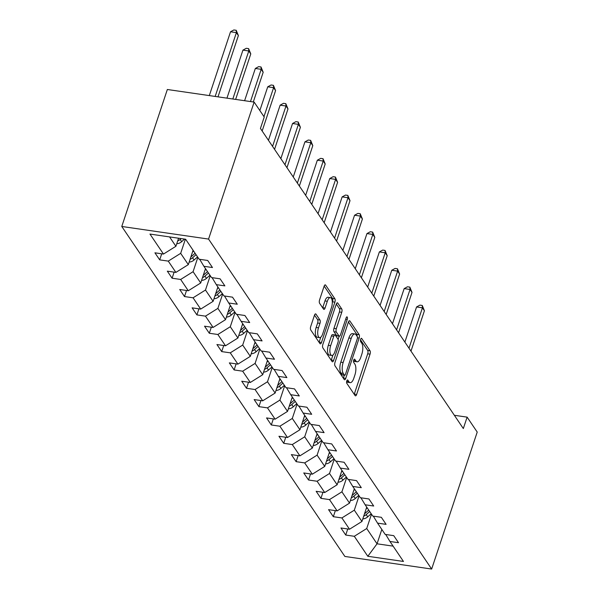 <?xml version="1.0" encoding="UTF-8"?>
<svg xmlns="http://www.w3.org/2000/svg" width="599" height="599" viewBox="0 0 599 599"><rect width="100%" height="100%" fill="white"/><g stroke="black" fill="none" stroke-linecap="round" stroke-linejoin="round"><path stroke-width="0.9" d="M346.784 380.934A1.782 0.719 98.3 0 0 346.806 383.315L355.102 395.58A2.546 1.026 98.3 0 0 355.477 395.849A2.546 1.026 98.3 0 0 356.622 394.486L370.04 354.151A2.546 1.026 98.3 0 0 370.01 350.759L361.714 338.495A1.782 0.719 98.3 0 0 361.452 338.3A1.782 0.719 98.3 0 0 360.65 339.259A1.782 0.719 98.3 0 0 360.673 341.632L361.744 343.22A8.139 3.287 98.3 0 1 361.856 354.084L360.74 357.446A8.139 3.287 98.3 0 1 357.071 361.803A8.139 3.287 98.3 0 1 355.858 360.92L354.78 359.333A1.782 0.719 98.3 0 0 354.518 359.145A1.782 0.719 98.3 0 0 353.717 360.096A1.782 0.719 98.3 0 0 353.739 362.47L354.81 364.057A8.139 3.287 98.3 0 1 354.922 374.922L353.807 378.283A8.139 3.287 98.3 0 1 350.138 382.641A8.139 3.287 98.3 0 1 348.925 381.765L347.854 380.178A1.782 0.719 98.3 0 0 347.585 379.983A1.782 0.719 98.3 0 0 346.784 380.934M315.987 314.153A2.546 1.026 98.3 0 0 315.613 313.883A2.546 1.026 98.3 0 0 314.468 315.246L310.701 326.56A2.546 1.026 98.3 0 0 310.731 329.952L319.941 343.579A2.546 1.026 98.3 0 0 320.323 343.848A2.546 1.026 98.3 0 0 321.468 342.486L334.886 302.151A2.546 1.026 98.3 0 0 334.848 298.759L325.646 285.139A2.546 1.026 98.3 0 0 325.264 284.862A2.546 1.026 98.3 0 0 324.119 286.225L319.574 299.897A2.546 1.026 98.3 0 0 319.604 303.289L323.55 309.114A2.546 1.026 98.3 0 0 323.924 309.391A2.546 1.026 98.3 0 0 325.07 308.028L327.324 301.252A6.799 2.748 98.3 0 1 330.393 297.606A6.799 2.748 98.3 0 1 331.502 307.429L322.666 333.98A6.799 2.748 98.3 0 1 319.604 337.626A6.799 2.748 98.3 0 1 318.496 327.81L319.963 323.378A2.546 1.026 98.3 0 0 319.933 319.986L315.987 314.153L315.164 314.041M431.654 569.05L477.223 432.074L467.123 417.136L463.327 428.555L260.43 128.448L264.234 117.03L254.133 102.092L208.564 239.076L431.654 569.05L344.867 556.449L121.777 226.474L208.564 239.076M334.968 362.455A2.546 1.026 98.3 0 0 335.006 365.854L344.215 379.474A2.546 1.026 98.3 0 0 344.59 379.751A2.546 1.026 98.3 0 0 345.735 378.388L359.153 338.053A2.546 1.026 98.3 0 0 359.123 334.654L349.913 321.034A2.546 1.026 98.3 0 0 349.531 320.757A2.546 1.026 98.3 0 0 348.386 322.12L334.968 362.455M332.078 361.526L322.868 347.907A2.546 1.026 98.3 0 1 322.831 344.507L336.256 304.172A2.546 1.026 98.3 0 1 337.402 302.809A2.546 1.026 98.3 0 1 337.776 303.087L341.722 308.919A2.546 1.026 98.3 0 1 341.752 312.311L336.316 328.671A2.546 1.026 98.3 0 0 336.346 332.063L338.959 335.934A2.546 1.026 98.3 0 0 339.341 336.204A2.546 1.026 98.3 0 0 340.487 334.848L346.155 317.814A1.782 0.719 98.3 0 1 346.956 316.864A1.782 0.719 98.3 0 1 347.248 319.432L333.606 360.441A2.546 1.026 98.3 0 1 332.46 361.803A2.546 1.026 98.3 0 1 332.078 361.526M159.693 259.869L168.259 261.112L175.889 272.403L167.323 271.16L172.1 278.213L180.658 279.456L188.288 290.747L179.73 289.504L184.499 296.557L193.058 297.8L200.695 309.091L192.129 307.849L196.899 314.902L205.464 316.145L213.094 327.436L204.536 326.193L209.306 333.254L217.864 334.497L225.501 345.78L216.935 344.537L221.705 351.598L230.271 352.841L237.9 364.125L229.342 362.882L234.112 369.942L242.67 371.185L250.307 382.469L241.741 381.226L246.511 388.287L255.077 389.53L262.706 400.821L254.148 399.578L258.918 406.631L267.476 407.874L275.106 419.165L266.548 417.922L271.317 424.976L279.875 426.218L287.513 437.51L278.947 436.267L283.716 443.32L292.282 444.563L299.912 455.854L291.354 454.611L296.123 461.664L304.681 462.907L312.319 474.198L303.753 472.955L308.522 480.009L317.088 481.252L324.718 492.543L316.16 491.3L320.929 498.353L329.487 499.596L337.125 510.887L328.559 509.644L333.329 516.697L341.894 517.94L349.524 529.231L340.966 527.989L345.735 535.049L354.294 536.292L367.808 556.284L403.464 561.458L389.949 541.466L398.507 542.709L393.738 535.656L385.179 534.413L377.542 523.122L386.108 524.365L381.338 517.311L372.773 516.068L365.143 504.777L373.701 506.02L368.932 498.96L360.373 497.717L352.744 486.433L361.302 487.676L356.532 480.615L347.967 479.372L340.337 468.089L348.903 469.331L344.126 462.271L335.567 461.028L327.938 449.737L336.496 450.98L331.726 443.926L323.168 442.683L315.531 431.392L324.096 432.635L319.327 425.582L310.761 424.339L303.131 413.048L311.69 414.291L306.92 407.238L298.362 405.995L290.725 394.704L299.29 395.946L294.521 388.893L285.955 387.65L278.325 376.359L286.884 377.602L282.114 370.549L273.556 369.306L265.919 358.015L274.484 359.258L269.715 352.205L261.149 350.962L253.519 339.67L262.085 340.913L257.308 333.86L248.75 332.617L241.12 321.326L249.678 322.569L244.909 315.508L236.35 314.265L228.713 302.982L237.279 304.225L232.509 297.164L223.944 295.921L216.314 284.637L224.872 285.88L220.103 278.82L211.544 277.577L203.907 266.293L212.473 267.536L207.703 260.475L199.138 259.232L185.623 239.241L149.967 234.067L163.482 254.058L154.924 252.815L159.693 259.869L161.715 253.796M193.08 250.277L188.311 264.631L180.673 253.34L185.376 239.203M180.673 253.34L168.259 261.112M188.311 264.631L175.889 272.403M203.907 266.293L199.692 259.315M205.487 268.622L200.71 282.975L193.08 271.691L197.857 257.33M193.08 271.691L180.658 279.456M200.71 282.975L188.288 290.747M216.314 284.637L212.091 277.659M217.886 286.966L213.117 301.319L205.479 290.036L210.256 275.675M205.479 290.036L193.058 297.8M213.117 301.319L200.695 309.091M228.713 302.982L224.498 296.003M230.293 305.31L225.516 319.671L217.886 308.38L222.656 294.027M217.886 308.38L205.464 316.145M225.516 319.671L213.094 327.436M241.12 321.326L236.897 314.348M242.692 323.655L237.915 338.016L230.286 326.725L235.063 312.371M230.286 326.725L217.864 334.497M237.915 338.016L225.501 345.78M253.519 339.67L249.304 332.692M255.099 341.999L250.322 356.36L242.692 345.069L247.462 330.715M242.692 345.069L230.271 352.841M250.322 356.36L237.9 364.125M265.919 358.015L261.703 351.036M267.498 360.351L262.721 374.704L255.092 363.413L259.869 349.06M255.092 363.413L242.67 371.185M262.721 374.704L250.307 382.469M278.325 376.359L274.11 369.381M279.905 378.695L275.128 393.049L267.491 381.758L272.268 367.404M267.491 381.758L255.077 389.53M275.128 393.049L262.706 400.821M290.725 394.704L286.509 387.733M292.305 397.04L287.527 411.393L279.898 400.102L284.675 385.749M279.898 400.102L267.476 407.874M287.527 411.393L275.106 419.165M303.131 413.048L298.916 406.077M304.704 415.384L299.934 429.738L292.297 418.446L297.074 404.093M292.297 418.446L279.875 426.218M299.934 429.738L287.513 437.51M315.531 431.392L311.315 424.421M317.111 433.728L312.334 448.082L304.704 436.791L309.481 422.437M304.704 436.791L292.282 444.563M312.334 448.082L299.912 455.854M327.938 449.737L323.715 442.766M329.51 452.073L324.74 466.426L317.103 455.143L321.88 440.782M317.103 455.143L304.681 462.907M324.74 466.426L312.319 474.198M340.337 468.089L336.121 461.11M341.917 470.417L337.14 484.771L329.51 473.487L334.279 459.126M329.51 473.487L317.088 481.252M337.14 484.771L324.718 492.543M352.744 486.433L348.521 479.455M354.316 488.762L349.539 503.115L341.909 491.831L346.686 477.47M341.909 491.831L329.487 499.596M349.539 503.115L337.125 510.887M365.143 504.777L360.927 497.799M366.723 507.106L361.946 521.467L354.308 510.176L359.086 495.822M354.308 510.176L341.894 517.94M361.946 521.467L349.524 529.231M377.542 523.122L373.327 516.143M381.825 529.449L377.048 543.81L366.715 528.52L371.492 514.167M366.715 528.52L354.294 536.292M393.109 546.138L377.048 543.81L367.808 556.284M389.949 541.466L385.734 534.488M254.133 102.092L167.346 89.498L121.777 226.474M467.123 417.136L454.356 415.287M169.569 236.912L175.904 246.286L178.592 238.222M175.904 246.286L163.482 254.058M347.749 528.977L345.735 535.049M335.35 510.633L333.329 516.697M322.943 492.288L320.929 498.353M310.544 473.944L308.522 480.009M298.145 455.592L296.123 461.664M285.738 437.248L283.716 443.32M273.339 418.903L271.317 424.976M260.932 400.559L258.918 406.631M248.533 382.214L246.511 388.287M236.126 363.87L234.112 369.942M223.727 345.526L221.705 351.598M211.327 327.181L209.306 333.254M198.92 308.837L196.899 314.902M186.521 290.493L184.499 296.557M174.114 272.148L172.1 278.213M346.641 381.511A8.139 3.287 98.3 0 0 347.794 382.304L350.138 382.641M353.575 360.665A8.139 3.287 98.3 0 0 354.728 361.459L357.071 361.803M354.234 394.292A2.546 1.026 98.3 0 0 354.279 394.149L367.696 353.814A2.546 1.026 98.3 0 0 367.659 350.415L360.508 339.828M357.086 336.331A2.546 1.026 98.3 0 0 356.779 334.317L348.438 321.977M343.347 378.186A2.546 1.026 98.3 0 0 343.392 378.044L344.335 375.214M344.395 375.064A1.782 0.719 98.3 0 0 344.665 375.259A1.782 0.719 98.3 0 0 345.466 374.308L357.244 338.899A1.782 0.719 98.3 0 0 357.221 336.526L356.091 334.848A8.139 3.287 98.3 0 0 354.87 333.965A8.139 3.287 98.3 0 0 351.209 338.33L343.152 362.53A8.139 3.287 98.3 0 0 343.264 373.394L344.395 375.064L342.051 374.727A1.782 0.719 98.3 0 0 342.321 374.922L344.665 375.259M354.87 333.965L352.526 333.628A8.139 3.287 98.3 0 0 348.858 337.986L351.209 338.33M342.051 374.727L340.921 373.05A8.139 3.287 98.3 0 1 340.809 362.185L348.858 337.986M336.301 304.03L339.371 308.575L341.722 308.919M339.341 336.204L336.997 335.867A2.546 1.026 98.3 0 1 336.616 335.59L334.002 331.726A2.546 1.026 98.3 0 1 333.965 328.327L339.408 311.967A2.546 1.026 98.3 0 0 339.371 308.575M339.214 336.189L338.113 339.498M332.932 355.072L331.254 360.096L333.606 360.441M330.663 345.645A6.799 2.748 98.3 0 0 331.779 355.462A6.799 2.748 98.3 0 0 334.841 351.823L337.956 342.463A2.546 1.026 98.3 0 0 337.918 339.071L335.305 335.2A2.546 1.026 98.3 0 0 334.923 334.923A2.546 1.026 98.3 0 0 333.778 336.286L330.663 345.645L328.319 345.301A6.799 2.748 98.3 0 0 329.428 355.125L331.779 355.462M334.923 334.923L332.58 334.586A2.546 1.026 98.3 0 0 331.434 335.949L333.778 336.286M328.319 345.301L331.434 335.949M319.604 337.626L317.26 337.282A6.799 2.748 98.3 0 1 316.145 327.466L317.62 323.041A2.546 1.026 98.3 0 0 317.582 319.649L314.512 315.104M330.393 297.606L328.05 297.269A6.799 2.748 98.3 0 0 324.98 300.915L327.324 301.252M322.674 307.834A2.546 1.026 98.3 0 0 322.726 307.691L324.98 300.915M332.303 302.532L332.542 301.814A2.546 1.026 98.3 0 0 332.505 298.414L324.164 286.082M319.072 342.291A2.546 1.026 98.3 0 0 319.125 342.149L320.757 337.23M362.799 518.884A6.866 5.743 -34.1 0 0 367.711 516.847L371.193 513.725M366.161 508.791L367.217 507.847M410.981 351.134L424.421 310.746L422.43 307.811L416.567 306.958L404.879 342.096M363.713 516.136A6.866 5.743 -34.1 0 0 366.199 514.608L369.68 511.486M368.729 510.078L365.24 513.201A6.866 5.743 145.9 0 1 364.499 513.792M416.567 306.958L419.906 305.123L422.258 305.468L422.43 307.811L408.997 348.191M422.258 305.468L424.421 310.746M350.4 500.539A6.866 5.743 -34.1 0 0 355.304 498.503L358.786 495.38M353.754 490.446L354.818 489.495M398.582 332.789L412.015 292.402L410.03 289.467L404.16 288.613L392.472 323.752M351.313 497.791A6.866 5.743 -34.1 0 0 353.792 496.264L357.281 493.142M356.323 491.734L352.841 494.856A6.866 5.743 145.9 0 1 352.092 495.448M404.16 288.613L407.507 286.779L409.851 287.123L410.03 289.467L396.598 329.847M409.851 287.123L412.015 292.402M338.001 482.195A6.866 5.743 -34.1 0 0 342.905 480.158L346.387 477.036M341.355 472.102L342.411 471.151M386.183 314.438L399.615 274.057L397.624 271.115L391.761 270.269L380.073 305.408M338.914 479.447A6.866 5.743 -34.1 0 0 341.393 477.92L344.874 474.797M343.923 473.39L340.434 476.512A6.866 5.743 145.9 0 1 339.693 477.104M391.761 270.269L395.1 268.434L397.451 268.779L397.624 271.115L384.191 311.502M397.451 268.779L399.615 274.057M325.594 463.851A6.866 5.743 -34.1 0 0 330.498 461.814L333.987 458.692M328.956 453.757L330.012 452.807M373.776 296.093L387.209 255.713L385.224 252.771L379.362 251.924L367.666 287.063M326.507 461.103A6.866 5.743 -34.1 0 0 328.986 459.575L332.475 456.453M331.517 455.045L328.035 458.168A6.866 5.743 145.9 0 1 327.286 458.759M379.362 251.924L382.701 250.09L385.045 250.434L385.224 252.771L371.792 293.158M385.045 250.434L387.209 255.713M313.195 445.506A6.866 5.743 -34.1 0 0 318.099 443.462L321.581 440.34M316.549 435.413L317.605 434.462M361.377 277.749L374.809 237.369L372.818 234.426L366.955 233.58L355.267 268.719M314.108 442.758A6.866 5.743 -34.1 0 0 316.586 441.231L320.068 438.109M319.117 436.701L315.636 439.823A6.866 5.743 145.9 0 1 314.887 440.415M366.955 233.58L370.302 231.746L372.645 232.09L372.818 234.426L359.385 274.814M372.645 232.09L374.809 237.369M300.788 427.162A6.866 5.743 -34.1 0 0 305.692 425.118L309.181 421.996M304.15 417.069L305.205 416.118M348.97 259.404L362.402 219.024L360.418 216.082L354.556 215.228L342.868 250.375M301.701 424.414A6.866 5.743 -34.1 0 0 304.187 422.887L307.669 419.764M306.718 418.349L303.229 421.471A6.866 5.743 145.9 0 1 302.48 422.07M354.556 215.228L357.895 213.401L360.239 213.738L360.418 216.082L346.986 256.462M360.239 213.738L362.402 219.024M288.389 408.817A6.866 5.743 -34.1 0 0 293.293 406.773L296.775 403.651M291.743 398.717L292.799 397.773M336.571 241.06L350.003 200.68L348.012 197.737L342.149 196.884L330.461 232.023M289.302 406.07A6.866 5.743 -34.1 0 0 291.78 404.542L295.27 401.42M294.311 400.005L290.829 403.127A6.866 5.743 145.9 0 1 290.081 403.726M342.149 196.884L345.496 195.057L347.839 195.394L348.012 197.737L334.579 238.117M347.839 195.394L350.003 200.68M275.982 390.466A6.866 5.743 -34.1 0 0 280.886 388.429L284.375 385.307M279.344 380.372L280.399 379.429M324.164 222.716L337.604 182.336L335.612 179.393L329.75 178.539L318.062 213.678M276.895 387.725A6.866 5.743 -34.1 0 0 279.381 386.198L282.863 383.075M281.912 381.66L278.423 384.783A6.866 5.743 145.9 0 1 277.674 385.382M329.75 178.539L333.089 176.712L335.44 177.049L335.612 179.393L322.18 219.773M335.44 177.049L337.604 182.336M263.582 372.121A6.866 5.743 -34.1 0 0 268.487 370.085L271.968 366.962M266.937 362.028L268 361.085M311.765 204.371L325.197 163.984L323.213 161.049L317.343 160.195L305.655 195.334M264.496 369.373A6.866 5.743 -34.1 0 0 266.974 367.853L270.463 364.731M269.505 363.316L266.023 366.438A6.866 5.743 145.9 0 1 265.275 367.037M317.343 160.195L320.69 158.368L323.033 158.705L323.213 161.049L309.773 201.429M323.033 158.705L325.197 163.984M251.176 353.777A6.866 5.743 -34.1 0 0 256.087 351.74L259.569 348.618M254.538 343.684L255.593 342.74M299.365 186.027L312.798 145.639L310.806 142.704L304.943 141.851L293.255 176.99M252.097 351.029A6.866 5.743 -34.1 0 0 254.575 349.509L258.057 346.387M257.106 344.972L253.617 348.094A6.866 5.743 145.9 0 1 252.875 348.693M304.943 141.851L308.283 140.024L310.634 140.361L310.806 142.704L297.374 183.084M310.634 140.361L312.798 145.639M238.776 335.433A6.866 5.743 -34.1 0 0 243.681 333.396L247.17 330.274M242.138 325.339L243.194 324.396M286.958 167.683L300.391 127.295L298.407 124.36L292.544 123.506L280.849 158.645M239.69 332.685A6.866 5.743 -34.1 0 0 242.168 331.157L245.657 328.035M244.699 326.627L241.217 329.75A6.866 5.743 145.9 0 1 240.469 330.341M292.544 123.506L295.884 121.672L298.227 122.016L298.407 124.36L284.974 164.74M298.227 122.016L300.391 127.295M226.377 317.088A6.866 5.743 -34.1 0 0 231.281 315.052L234.763 311.929M229.731 306.995L230.787 306.044M274.559 149.338L287.992 108.951L286 106.016L280.137 105.162L268.449 140.301M227.291 314.34A6.866 5.743 -34.1 0 0 229.769 312.813L233.251 309.69M232.3 308.283L228.818 311.405A6.866 5.743 145.9 0 1 228.069 311.997M280.137 105.162L283.484 103.328L285.828 103.672L286 106.016L272.567 146.396M285.828 103.672L287.992 108.951M213.97 298.744A6.866 5.743 -34.1 0 0 218.875 296.707L222.364 293.585M217.332 288.651L218.388 287.7M262.152 130.986L275.585 90.606L273.601 87.664L267.738 86.818L259.846 110.538M214.884 295.996A6.866 5.743 -34.1 0 0 217.37 294.468L220.851 291.346M219.9 289.938L216.411 293.061A6.866 5.743 145.9 0 1 215.662 293.652M267.738 86.818L271.077 84.983L273.421 85.328L273.601 87.664L263.964 116.633M273.421 85.328L275.585 90.606M201.571 280.399A6.866 5.743 -34.1 0 0 206.475 278.363L209.957 275.241M204.925 270.306L205.981 269.355M253.302 101.972L263.186 72.262L261.194 69.319L255.331 68.473L244.609 100.714M202.484 277.651A6.866 5.743 -34.1 0 0 204.963 276.124L208.445 273.002M207.494 271.594L204.012 274.716A6.866 5.743 145.9 0 1 203.263 275.308M255.331 68.473L258.678 66.639L261.022 66.983L261.194 69.319L250.472 101.56M261.022 66.983L263.186 72.262M189.164 262.055A6.866 5.743 -34.1 0 0 194.069 260.018L197.558 256.889M192.526 251.962L193.582 251.011M235.647 99.412L250.779 53.917L248.795 50.975L242.932 50.129L226.954 98.146M190.078 259.307A6.866 5.743 -34.1 0 0 192.564 257.78L196.045 254.657M195.094 253.25L191.605 256.372A6.866 5.743 145.9 0 1 190.856 256.964M242.932 50.129L246.271 48.294L248.622 48.639L248.795 50.975L232.816 99M248.622 48.639L250.779 53.917M176.765 243.711A6.866 5.743 -34.1 0 0 181.669 241.667L184.552 239.083M217.999 96.851L238.38 35.573L236.395 32.631L230.525 31.777L209.306 95.585M177.678 240.963A6.866 5.743 -34.1 0 0 180.157 239.435L181.108 238.589M178.921 238.267A6.866 5.743 145.9 0 1 178.457 238.619M230.525 31.777L233.872 29.95L236.216 30.287L236.395 32.631L215.168 96.439M236.216 30.287L238.38 35.573M346.656 381.436L348.925 381.765M354.211 359.25L354.78 359.333M353.59 360.591L355.858 360.92M361.137 338.413L361.714 338.495M367.659 350.415L370.01 350.759M367.696 353.814L370.04 354.151M354.279 394.149L356.622 394.486M347.278 380.088L347.854 380.178M349.09 320.914L349.913 321.034M356.779 334.317L359.123 334.654M357.446 337.806L359.153 338.053M343.392 378.044L345.735 378.388M340.809 362.185L343.152 362.53M340.921 373.05L343.264 373.394M336.952 302.967L337.776 303.087M339.408 311.967L341.752 312.311M333.965 328.327L336.316 328.671M334.002 331.726L336.346 332.063M336.616 335.59L338.959 335.934M345.69 319.207L347.248 319.432M317.582 319.649L319.933 319.986M317.62 323.041L319.963 323.378M316.145 327.466L318.496 327.81M322.726 307.691L325.07 308.028M324.823 285.019L325.646 285.139M332.505 298.414L334.848 298.759M332.542 301.814L334.886 302.151M319.125 342.149L321.468 342.486M366.199 514.608L367.711 516.847M364.873 512.654L365.24 513.201M353.792 496.264L355.304 498.503M352.474 494.31L352.841 494.856M341.393 477.92L342.905 480.158M340.067 475.965L340.434 476.512M328.986 459.575L330.498 461.814M327.668 457.621L328.035 458.168M316.586 441.231L318.099 443.462M315.261 439.277L315.636 439.823M304.187 422.887L305.692 425.118M302.862 420.932L303.229 421.471M291.78 404.542L293.293 406.773M290.463 402.588L290.829 403.127M279.381 386.198L280.886 388.429M278.056 384.244L278.423 384.783M266.974 367.853L268.487 370.085M265.656 365.892L266.023 366.438M254.575 349.509L256.087 351.74M253.25 347.547L253.617 348.094M242.168 331.157L243.681 333.396M240.85 329.203L241.217 329.75M229.769 312.813L231.281 315.052M228.444 310.859L228.818 311.405M217.37 294.468L218.875 296.707M216.044 292.514L216.411 293.061M204.963 276.124L206.475 278.363M203.638 274.17L204.012 274.716M192.564 257.78L194.069 260.018M191.238 255.825L191.605 256.372M180.157 239.435L181.669 241.667"/></g></svg>
